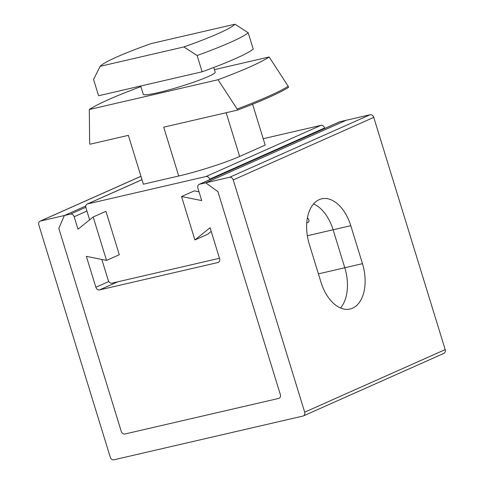 <?xml version="1.0" encoding="UTF-8"?>
<svg xmlns="http://www.w3.org/2000/svg" width="484" height="484" viewBox="0 0 484 484"><rect width="100%" height="100%" fill="white"/><g stroke="black" fill="none" stroke-linecap="round" stroke-linejoin="round"><path stroke-width="0.73" d="M219.47 258.274L111.955 283.152A3.418 2.704 66 0 1 108.301 280.508L101.828 259.454M307.885 218.357L307.298 218.49M213.759 67.482L215.205 72.183A37.631 3.491 162.9 0 1 180.26 86.582A37.631 3.491 162.9 0 1 143.27 94.313L140.711 86.001M252.6 104.223L265.171 145.085L239.622 156.459A45.611 4.235 162.9 0 1 178.729 176.013L163.707 127.177L237.444 110.116A142.822 13.256 -17.1 0 0 288.537 87.368L288.204 86.279L269.152 56.979A131.418 12.197 162.9 0 1 218.06 79.727L237.112 109.027A142.822 13.256 -17.1 0 0 288.204 86.279M140.911 86.654L140.414 86.769A131.418 12.197 162.9 0 0 89.322 109.511L89.631 143.155L89.963 144.238L128.357 135.357L143.379 184.192L178.729 176.013M237.112 109.027L237.444 110.116M89.322 109.511L218.06 79.727M269.152 56.979L214.424 69.642M197.115 55.509L202.124 71.789L98.579 95.747L93.569 79.467L100.127 66.326A95.977 8.906 162.9 0 1 151.22 43.578L234.976 24.2A95.977 8.906 162.9 0 1 183.884 46.948L197.115 55.509A107.375 9.964 -17.1 0 0 248.207 32.761L234.976 24.2M248.207 32.761L253.217 49.041A107.375 9.964 -17.1 0 1 202.124 71.789M100.127 66.326L183.884 46.948M194.901 239.949L181.548 196.54L201.725 200.594L197.889 188.113A3.418 2.704 66 0 1 199.148 184.374A3.418 2.704 66 0 1 199.535 184.241L205.724 182.813L217.903 191.622L280.333 394.557A3.418 2.704 66 0 1 279.074 398.296A3.418 2.704 66 0 1 278.681 398.423L124.908 434.003A3.418 2.704 66 0 1 121.254 431.365L58.824 228.424L64.324 215.531L70.507 214.097A3.418 2.704 66 0 1 74.161 216.741L78.003 229.222L93.17 216.989L106.528 260.398L86.346 256.351L95.862 287.278A3.418 2.704 -114 0 0 99.516 289.922L217.939 262.522A3.418 2.704 -114 0 0 218.326 262.388A3.418 2.704 -114 0 0 219.591 258.65L210.074 227.722L194.901 239.949L207.678 234.262L211.212 231.419M106.528 260.398L119.3 254.711L105.948 211.302L93.17 216.989M89.637 219.839L85.934 207.799A3.418 2.704 66 0 1 87.193 204.06A3.418 2.704 66 0 1 87.586 203.927L206.009 176.527A3.418 2.704 66 0 1 209.663 179.171L209.802 179.631M263.211 138.708L320.965 125.35L206.009 176.527M324.758 128.448L324.619 127.988A3.418 2.704 -114 0 0 320.965 125.35M199.021 191.797L194.32 190.853L181.548 196.54M303.426 415.907A3.418 2.704 66 0 1 303.032 416.04L113.909 459.8A3.418 2.704 66 0 1 110.255 457.156L38.811 224.921A3.418 2.704 66 0 1 40.069 221.182A3.418 2.704 66 0 1 40.462 221.049L64.324 215.531L85.807 205.966L64.324 215.531L58.824 228.424L121.254 431.365A3.418 2.704 66 0 0 124.908 434.003L278.681 398.423A3.418 2.704 66 0 0 279.074 398.296A3.418 2.704 66 0 0 280.333 394.557L217.903 191.622L205.724 182.813L346.229 120.256L205.724 182.813L229.585 177.289A3.418 2.704 66 0 1 233.24 179.933L304.684 412.168A3.418 2.704 66 0 1 303.426 415.907L443.931 353.356A3.418 2.704 -114 0 0 445.189 349.617L373.745 117.376A3.418 2.704 -114 0 0 370.091 114.738L340.04 121.69A3.418 2.704 -114 0 0 339.653 121.817L199.148 184.374M306.765 222.797L307.606 222.604C309.149 221.968 309.421 220.801 308.417 219.107A37.062 22.458 77 0 0 307.431 217.739M318.411 273.865L344.796 267.761A37.062 22.458 -103 0 1 340.524 307.987A37.062 22.458 77 0 0 344.796 267.761L333.113 229.779L344.796 267.761L362.474 263.671A37.062 22.458 -103 0 1 350.071 309.022A37.062 22.458 -103 0 1 320.959 282.154L309.276 244.172A37.062 22.458 -103 0 1 321.679 198.821A37.062 22.458 -103 0 1 350.791 225.689L362.474 263.671M313.553 203.946A37.062 22.458 -103 0 1 333.113 229.779A37.062 22.458 77 0 0 313.553 203.946M308.314 222.283L307.987 222.471M226.167 112.724L239.622 156.459M142 179.703L87.586 203.927M324.619 127.988L209.663 179.171M340.04 121.69L199.535 184.241M86.932 211.054L74.161 216.741M85.813 207.285L70.507 214.097M307.328 235.744L350.791 225.689M218.689 262.189L217.939 262.522M117.727 281.815L99.516 289.922M108.773 281.531L95.862 287.278M370.091 114.738L229.585 177.289M233.24 179.933L373.745 117.376M304.684 412.168L445.189 349.617M40.462 221.049L140.953 176.309M141.987 179.667L87.193 204.06M40.069 221.182L140.941 176.273"/></g></svg>
